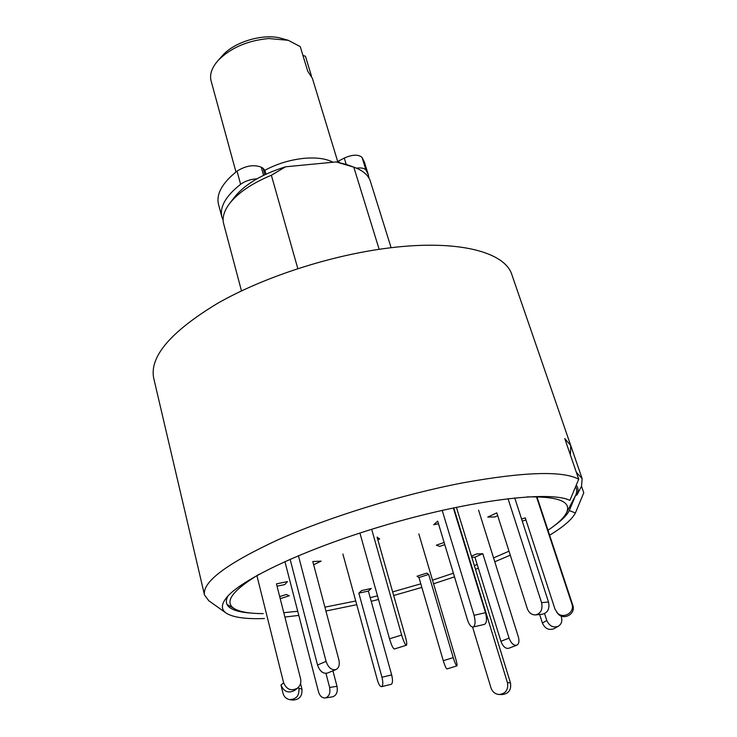 <?xml version="1.0" encoding="UTF-8"?>
<svg xmlns="http://www.w3.org/2000/svg" width="737" height="737" viewBox="0 0 737 737"><rect width="100%" height="100%" fill="white"/><g stroke="black" fill="none" stroke-linecap="round" stroke-linejoin="round"><path stroke-width="1.11" d="M578.711 479.197L564.754 438.57L570.751 445.581L511.874 274.726C505.103 252.109 458.35 239.322 389.689 247.881C331.604 254.928 263.754 276.919 217.433 303.423C170.662 331.779 149.408 356.671 153.692 378.109L204.481 594.934C202.168 581.99 226.766 563.565 278.273 539.659C329.172 516.987 402.153 494.453 462.937 482.827C524.053 471.809 562.644 470.602 578.711 479.197L569.913 500.349L567.085 499.271M204.481 594.934L208.801 600.766L226.112 613.046C221.284 609.683 221.155 604.893 225.725 598.674C239.074 579.973 307.605 547.554 389.772 523.878C471.92 500.128 547.195 491.045 568.457 499.75L569.913 500.349M575.606 486.678C577.062 489.23 577.062 492.141 575.597 495.411L569.277 510.594L575.413 512.943L583.768 492.786L581.53 486.263L582.129 478.589L576.362 472.362L564.754 438.57L570.751 445.581L570.429 453.974M575.413 512.943C572.004 519.447 563.409 526.863 549.627 535.191M510.28 555.191L494.776 561.769M478.35 568.236L475.494 569.314M454.499 576.859L433.568 583.787M421.859 587.417L393.678 595.505M378.505 599.476L371.208 601.291M356.754 604.69L325.92 611.028M298.798 615.395L284.887 617.053M264.426 618.527C245.541 619.218 232.772 617.385 226.112 613.046M569.277 510.594C566.993 515.135 561.981 520.193 554.261 525.757M251.593 613.12C241.524 612.493 234.357 610.724 230.091 607.822C225.964 604.948 225.264 601.014 227.973 596.021M297.812 268.6L271.363 175.249C252.201 183.218 238.327 192.578 229.751 203.32C224.085 210.754 222.049 217.553 223.652 223.716L241.478 290.903M391.117 247.715L370.398 181.357C368.472 175.295 363.129 170.625 354.368 167.345L353.797 167.142L379.15 249.309M353.797 167.142L336.164 161.928L285.541 166.802L271.363 175.249M285.541 166.802C262.086 174.181 245.209 184.139 234.9 196.687L229.751 203.32M354.368 167.345L346.482 164.48L336.164 161.928M256.964 178.796C250.672 179.192 245.228 181.016 240.621 184.287C225.752 196.024 219.506 206.959 221.883 217.074L223.136 220.308M369.025 178.197L368.353 174.798L365.994 170.081C364.419 168.183 361.241 167.548 356.459 168.165M368.353 174.798L364.419 162.186L362.033 157.386C358.385 154.245 352.461 154.475 344.262 158.068L346.187 164.379M263.56 175.323L261.276 167.198C253.86 164.36 245.78 165.668 237.028 171.131C222.252 182.96 216.079 194.015 218.493 204.306L221.883 217.074M261.276 167.198L263.063 168.257L264.878 174.687M265.983 174.162L264.942 170.468L263.063 168.257M339.177 162.462L338.725 160.97L336.901 162.039M338.725 160.97L344.262 158.068M444.125 542.46L436.313 545.205L439.722 546.393L444.77 544.615M453.743 507.839L507.461 682.72C508.53 689.62 505.812 693.545 499.317 694.503C495.236 694.18 492.463 691.988 490.999 687.925L472.592 627.086M456.387 507.277L510.455 682.858C511.515 689.703 508.825 693.6 502.376 694.549L499.317 694.503M536.932 496.793L572.787 605.224C576.15 613.958 563.556 620.904 557.798 613.516L555.016 609.195L525.278 517.871L521.584 519.051M522.257 521.142L525.951 519.953M536.462 496.784L571.894 603.971C575.275 612.769 562.58 619.771 556.776 612.327M355.741 600.996L324.897 607.159M297.73 611.259L283.782 612.705M263.21 613.626C249.954 613.608 240.483 612.042 234.817 608.928C223.652 602.461 231.75 590.908 259.102 574.27M527.204 496.885C559.217 496.388 572.216 501.851 566.219 513.274C563.437 518.332 557.365 523.979 547.996 530.235M509 551.184L493.569 557.918M477.189 564.487L474.342 565.583M453.402 573.202L432.499 580.176M420.809 583.824L392.655 591.894M377.491 595.846L370.195 597.643M566.219 513.274L575.597 495.411L576.96 494.969C578.637 491.22 578.398 487.949 576.242 485.149M576.96 494.969L581.53 486.263M508.014 498.663L541.575 602.673C542.911 609.333 540.921 613.414 535.606 614.916C531.699 614.999 528.899 612.834 527.222 608.412L496.812 512.878L487.765 517.061L494.785 516.978L497.687 515.642M514.73 497.926L548.503 602C549.839 608.615 547.858 612.668 542.561 614.17L535.606 614.916M442.172 510.363L474.066 615.321C475.678 621.77 475.347 625.685 473.053 627.049C470.961 627.104 469.091 624.672 467.451 619.771L437.686 521.123L433.715 524.744L438.487 523.786M453.319 507.922L485.49 612.687C487.12 619.117 486.761 623.014 484.43 624.396L473.053 627.049M377.795 539.613L379.702 538.996L377.077 537.107L405.378 636.676C406.741 641.724 407.082 644.58 406.4 645.253C405.166 644.801 403.572 641.393 401.637 635.036L371.678 529.295M359.914 533.026L389.514 638.813C391.439 645.17 393.051 648.56 394.341 649.002L406.4 645.253M313.649 564.754L321.12 561.133L312.792 561.52L338.854 659.79C339.895 664.673 338.937 667.925 335.989 669.555C331.632 670.421 328.333 667.713 326.095 661.411L298.411 555.68M290.102 559.245L317.527 664.995C319.747 671.26 323.036 673.95 327.394 673.084L335.989 669.555M277.048 586.182L284.86 584.542L287.467 581.576L276.458 583.879L300.567 678.768C301.35 682.517 300.374 685.613 297.619 688.054C291.318 691.426 286.647 689.675 283.625 682.784L256.891 575.579M289.632 699.606C296.375 699.321 299.462 695.599 298.89 688.432L301.921 688.984C302.492 696.096 299.434 699.791 292.736 700.067L289.632 699.606C286.251 698.925 284.049 696.833 283.026 693.342L280.963 685.051C283.966 691.886 288.591 693.628 294.855 690.274L297.619 688.054M280.217 598.684L289.355 595.754L286.297 594.492L279.692 596.611M298.89 688.432L298.568 687.16M301.921 688.984L300.539 683.54M284.915 561.548L318.513 691.877C319.84 696.078 322.087 698.105 325.247 697.967C329.117 696.631 330.581 693.121 329.632 687.437L325.966 673.397M325.247 697.967L332.627 696.806C336.487 695.479 337.951 691.988 337.002 686.34L332.921 670.817M371.273 588.467L361.664 590.549L358.827 593.138L368.371 591.074L371.273 588.467M342.88 554.003L377.455 680.279C378.726 684.507 380.099 686.644 381.573 686.672C383.074 685.659 383.203 682.508 381.969 677.239L358.827 593.138M381.573 686.672L391.227 684.314C392.757 683.291 392.904 680.15 391.66 674.899L368.371 591.074M426.834 573.1L417.059 576.214L418.966 577.522L428.676 574.436L426.834 573.1M418.828 533.929L455.724 658.731C456.931 662.978 457.318 665.364 456.876 665.898L446.963 668.938C446.088 668.56 444.862 665.806 443.278 660.693L418.966 577.522M456.876 665.898C456.037 665.511 454.821 662.756 453.227 657.634L428.676 574.436M478.58 510.151L518.36 636.943C519.493 641.227 518.959 643.981 516.766 645.216C513.652 645.676 511.091 643.318 509.074 638.122L482.809 553.699L476.507 553.984L471.459 556.232M516.766 645.216L508.585 648.33C505.462 648.809 502.901 646.46 500.911 641.291L474.932 557.181L482.809 553.699M471.8 557.338L474.932 557.181M561.023 615.902L561.382 617.007C562.46 621.079 561.474 624.147 558.406 626.201L553.929 628.716C548.853 630.559 545.002 628.661 542.386 623.023L539.641 614.483M558.406 626.201C553.294 628.053 549.424 626.146 546.771 620.471L544.56 613.608M217.995 60.591L222.445 55.625C234.366 41.641 264.307 32.999 281.847 38.481L288.259 40.314L268.747 38.527C247.392 40.553 230.469 47.914 217.995 60.591C211.823 67.666 209.511 74.391 211.058 80.775L235.96 171.961M337.703 161.541L312.377 78.297L307.734 71.231L300.254 46.606L288.259 40.314M332.986 162.232C326.012 158.584 316.366 157.285 304.04 158.335C290.065 159.8 277.011 163.78 264.878 170.275M311.475 76.049L305.468 56.307L302.898 55.312M365.994 170.081L362.033 157.386M240.621 184.287L237.028 171.131M510.455 682.858L507.461 682.72M571.894 603.971L572.787 605.224M541.575 602.673L548.503 602M474.066 615.321L485.49 612.687M389.514 638.813L401.637 635.036M317.527 664.995L326.095 661.411M280.963 685.051L283.625 682.784M329.632 687.437L337.002 686.34M381.969 677.239L391.66 674.899M443.278 660.693L453.227 657.634M500.911 641.291L509.074 638.122M542.386 623.023L546.771 620.471M570.751 445.581L582.129 478.589M234.817 608.928L227.033 604.432"/></g></svg>
